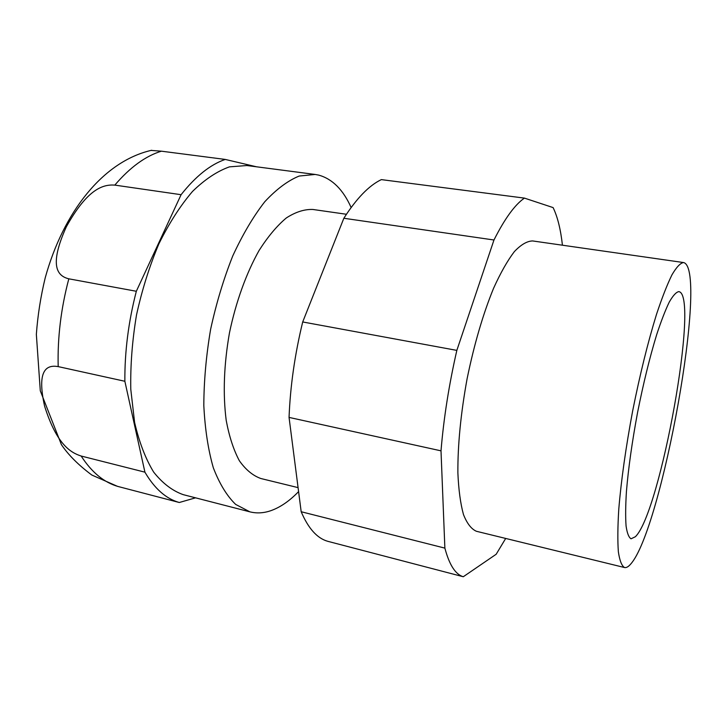 <?xml version="1.0" encoding="UTF-8"?>
<svg xmlns="http://www.w3.org/2000/svg" width="727" height="727" viewBox="0 0 727 727"><rect width="100%" height="100%" fill="white"/><g stroke="black" fill="none" stroke-linecap="round" stroke-linejoin="round"><path stroke-width="1.09" d="M630.473 564.325C628.255 566.851 626.265 567.914 624.502 567.523C621.712 565.842 619.658 560.59 618.359 551.757C617.559 540.852 617.696 526.675 618.777 509.236C621.185 480.265 625.82 447.496 632.663 410.9C639.96 374.405 647.893 342.263 656.463 314.491C661.97 297.906 667.122 284.702 671.939 274.879C676.437 267.172 680.299 263.065 683.516 262.547L683.871 262.62C708.58 270.598 661.679 530.628 630.473 564.325M683.516 262.547L532.609 240.937C527.084 241.073 520.995 244.626 514.362 251.606C507.51 260.593 500.585 272.807 493.588 288.246C482.992 314.155 474.158 344.362 467.079 378.858C460.782 413.518 457.71 444.833 457.874 472.823C458.61 489.762 460.473 503.675 463.481 514.571C467.034 523.522 471.35 529.083 476.421 531.283L624.502 567.523M505.692 538.443L496.168 554.265L463.281 576.738C455.484 574.466 449.35 564.934 444.869 548.122L441.007 450.84C443.706 418.243 448.986 384.756 456.838 350.387L493.969 240.001C504.747 218.618 514.907 204.66 524.431 198.107L553.102 207.595C557.573 216.837 560.681 229.378 562.434 245.208M493.969 240.001L343.844 218.264L302.705 321.961L456.838 350.387M302.705 321.961C294.817 354.412 290.273 386.228 289.055 417.407L301.178 511.735C308.312 528.456 317.163 538.307 327.713 541.297L463.281 576.738M524.431 198.107L381.348 179.614C369.098 185.449 356.593 198.326 343.844 218.264M441.007 450.84L289.055 417.407M301.178 511.735L444.869 548.122M346.425 214.265L312.937 209.476C304.504 209.131 295.635 211.948 286.347 217.936C276.987 225.779 267.899 236.62 259.085 250.47C246.335 273.116 235.921 301.896 229.459 332.884C223.898 364.745 222.816 393.925 226.206 420.397C229.214 436.527 233.603 449.977 239.365 460.754C245.744 469.769 252.923 475.694 260.875 478.52L298.079 487.626M298.588 491.606C289.6 500.93 280.395 507.273 270.98 510.636C263.774 513.153 256.74 513.553 249.879 511.844L235.648 504.402C226.879 495.905 219.427 483.673 213.302 467.725C208.158 449.759 204.996 429.021 203.814 405.521C203.914 380.884 206.186 355.458 210.639 329.24C216.292 303.25 223.671 278.805 232.767 255.913C242.627 234.548 253.296 216.492 264.773 201.742C276.405 189.229 287.874 180.66 299.188 176.043L315.173 174.453L318.817 175.134C332.403 178.969 343.18 189.765 351.132 207.504M195.572 497.831L179.296 502.502C166.074 498.813 154.615 488.708 144.918 472.168L124.862 381.275C124.653 351.677 128.47 321.679 136.331 291.273L181.087 194.7C195.663 176.288 210.385 164.529 225.243 159.431L256.558 166.801M315.173 174.453L246.88 165.538L229.468 166.856C217.228 171.19 204.914 179.378 192.528 191.419C180.369 205.632 169.173 223.08 158.931 243.754C149.553 265.928 142.083 289.637 136.522 314.891C132.259 340.4 130.342 365.19 130.778 389.263L134.586 422.342C139.175 442.189 145.536 458.773 153.661 472.096C162.566 483.31 172.417 490.825 183.195 494.642L249.879 511.844M181.087 194.7L114.821 185.112C103.307 184.276 87.667 188.411 66.339 226.797C48.427 266.527 57.815 276.115 68.82 278.823L136.331 291.273M151.043 150.407L161.394 151.18L225.243 159.431M179.296 502.502L117.529 486.354L91.829 475.04C78.543 465.135 68.411 455.011 61.413 444.651L40.294 390.817L36.35 334.375C37.731 315.354 40.694 296.48 45.238 277.759C63.276 212.411 102.87 161.376 151.652 150.271M144.918 472.168L81.16 456.029C70.328 452.585 56.57 444.115 44.601 406.166C36.368 369.171 47.128 364.681 58.187 366.608L124.862 381.275M678.736 291.627C676.074 292.19 672.911 295.698 669.231 302.141C665.305 310.293 661.125 321.134 656.672 334.665C649.774 357.221 643.413 383.156 637.579 412.445C632.108 441.798 628.392 468.143 626.429 491.479C625.547 505.574 625.429 517.061 626.065 525.939C627.11 533.145 628.773 537.435 631.054 538.798L635.353 536.744C660.443 512.871 699.765 294.626 678.882 291.645L678.736 291.627M161.394 151.18C145.582 155.987 130.051 167.301 114.821 185.103M81.16 456.029C91.802 472.459 104.225 482.646 118.437 486.599M68.82 278.823C60.986 308.393 57.442 337.655 58.187 366.608"/></g></svg>
